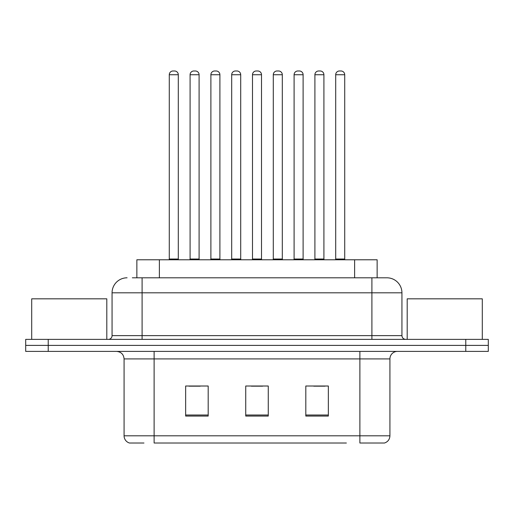 <?xml version="1.0" encoding="UTF-8"?>
<svg xmlns="http://www.w3.org/2000/svg" width="514" height="514" viewBox="0 0 514 514"><rect width="100%" height="100%" fill="white"/><g stroke="black" fill="none" stroke-linecap="round" stroke-linejoin="round"><path stroke-width="0.77" d="M136.859 277.804L136.859 259.776L377.141 259.776L377.141 277.804M143.959 443.017L129.856 443.017M389.92 435.808C389.715 439.406 387.909 441.809 384.517 443.017L359.884 443.017L359.884 435.808L389.92 435.808L389.92 358.907A7.511 7.511 0 0 1 397.431 351.396M129.483 443.017A7.511 7.511 0 0 1 124.08 435.808L124.08 358.907C123.63 354.345 121.131 351.846 116.569 351.396M48.226 339.381L488.3 339.381L488.3 345.389L25.7 345.389L25.7 351.396L48.226 351.396L48.226 345.389L25.7 345.389L25.7 339.381L48.226 339.381L48.226 345.389L488.3 345.389L488.3 351.396L48.226 351.396M328.343 416.057L328.343 386.014L305.811 386.014L305.811 416.057L328.343 416.057M208.189 416.057L208.189 386.014L185.657 386.014L185.657 416.057L208.189 416.057M268.263 416.057L268.263 386.014L245.737 386.014L245.737 416.057L268.263 416.057M346.378 443.017L154.116 443.017L154.116 435.808L359.884 435.808L359.884 358.907L124.08 358.907M188.959 386.168L200.229 386.168M313.771 386.168L325.041 386.168M251.365 386.168L262.635 386.168M132.683 277.804L386.689 277.804M132.342 277.804L142.102 277.804L142.102 292.819L112.065 292.819L112.065 335.629A3.752 3.752 0 0 1 108.306 339.381M127.08 277.804A15.022 15.022 0 0 0 112.065 292.819M386.92 277.804A15.022 15.022 0 0 1 401.935 292.819L401.935 335.629C402.16 337.91 403.413 339.156 405.694 339.381M178.3 74.736L169.286 74.736A3.752 3.752 0 0 1 173.038 70.983L174.542 70.983A3.752 3.752 0 0 1 178.3 74.736L178.3 259.03A0.752 0.752 0 0 0 179.052 259.776M169.286 74.736L169.286 259.03A0.752 0.752 0 0 1 168.534 259.776M174.542 70.983L173.038 70.983M190.09 74.736A3.752 3.752 0 0 1 193.842 70.983L195.346 70.983A3.752 3.752 0 0 1 199.098 74.736L190.09 74.736L190.09 259.03A0.752 0.752 0 0 1 189.338 259.776M199.098 74.736L199.098 259.03A0.752 0.752 0 0 0 199.85 259.776M195.346 70.983L193.842 70.983M219.902 74.736L210.888 74.736A3.752 3.752 0 0 1 214.646 70.983L216.15 70.983A3.752 3.752 0 0 1 219.902 74.736L219.902 259.03A0.752 0.752 0 0 0 220.654 259.776M210.888 74.736L210.888 259.03A0.752 0.752 0 0 1 210.136 259.776M216.15 70.983L214.646 70.983M261.504 74.736L252.496 74.736A3.752 3.752 0 0 1 256.248 70.983L257.752 70.983A3.752 3.752 0 0 1 261.504 74.736L261.504 259.03A0.752 0.752 0 0 0 262.256 259.776M252.496 74.736L252.496 259.03A0.752 0.752 0 0 1 251.744 259.776M257.752 70.983L256.248 70.983M303.112 74.736L294.098 74.736A3.752 3.752 0 0 1 297.85 70.983L299.354 70.983A3.752 3.752 0 0 1 303.112 74.736L303.112 259.03A0.752 0.752 0 0 0 303.864 259.776M294.098 74.736L294.098 259.03A0.752 0.752 0 0 1 293.346 259.776M299.354 70.983L297.85 70.983M344.714 74.736L335.7 74.736A3.752 3.752 0 0 1 339.458 70.983L340.962 70.983A3.752 3.752 0 0 1 344.714 74.736L344.714 259.03A0.752 0.752 0 0 0 345.466 259.776M335.7 74.736L335.7 259.03A0.752 0.752 0 0 1 334.948 259.776M340.962 70.983L339.458 70.983M231.692 74.736A3.752 3.752 0 0 1 235.444 70.983L236.948 70.983A3.752 3.752 0 0 1 240.706 74.736L231.692 74.736L231.692 259.03A0.752 0.752 0 0 1 230.94 259.776M240.706 74.736L240.706 259.03A0.752 0.752 0 0 0 241.458 259.776M236.948 70.983L235.444 70.983M273.294 74.736A3.752 3.752 0 0 1 277.052 70.983L278.556 70.983A3.752 3.752 0 0 1 282.308 74.736L273.294 74.736L273.294 259.03A0.752 0.752 0 0 1 272.542 259.776M282.308 74.736L282.308 259.03A0.752 0.752 0 0 0 283.06 259.776M278.556 70.983L277.052 70.983M314.902 74.736A3.752 3.752 0 0 1 318.654 70.983L320.158 70.983A3.752 3.752 0 0 1 323.91 74.736L314.902 74.736L314.902 259.03A0.752 0.752 0 0 1 314.15 259.776M323.91 74.736L323.91 259.03A0.752 0.752 0 0 0 324.662 259.776M320.158 70.983L318.654 70.983M106.803 339.381L106.803 298.827L31.707 298.827L31.707 339.381M482.293 339.381L482.293 298.827L407.197 298.827L407.197 339.381M159.385 277.804L159.385 259.776M354.615 277.804L354.615 259.776M359.884 351.396L359.884 358.907L389.92 358.907M124.08 435.808L154.116 435.808L154.116 351.396M465.774 351.396L465.774 339.381M268.263 415.01L245.737 415.01M208.189 415.01L185.657 415.01M328.343 415.01L305.811 415.01M142.102 339.381L142.102 335.629L401.935 335.629M112.065 335.629L142.102 335.629L142.102 292.819L371.898 292.819L371.898 339.381M401.935 292.819L371.898 292.819L371.898 277.804M169.286 259.03L178.3 259.03M190.09 259.03L199.098 259.03M210.888 259.03L219.902 259.03M252.496 259.03L261.504 259.03M294.098 259.03L303.112 259.03M335.7 259.03L344.714 259.03M231.692 259.03L240.706 259.03M273.294 259.03L282.308 259.03M314.902 259.03L323.91 259.03"/></g></svg>
